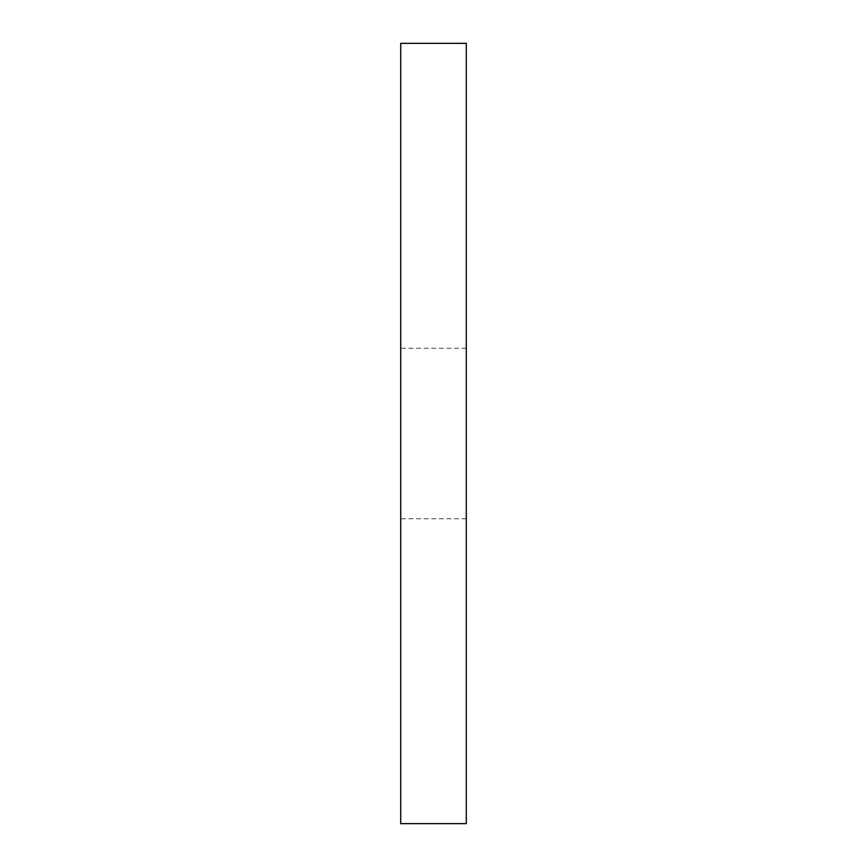 <?xml version="1.0" encoding="UTF-8"?>
<svg xmlns="http://www.w3.org/2000/svg" width="867" height="867" viewBox="0 0 867 867"><rect width="100%" height="100%" fill="white"/><g stroke="black" fill="none" stroke-linecap="round" stroke-linejoin="round"><path stroke-width="0.65" stroke-dasharray="4.33 3.25" d="M400.717 823.65L400.717 43.35M466.283 43.35L466.283 823.65M466.283 518.748L400.717 518.748M466.283 348.252L400.717 348.252"/><path stroke-width="1.3" d="M400.717 433.5L400.717 823.65L466.283 823.65L466.283 43.35L400.717 43.35L400.717 433.5"/></g></svg>
